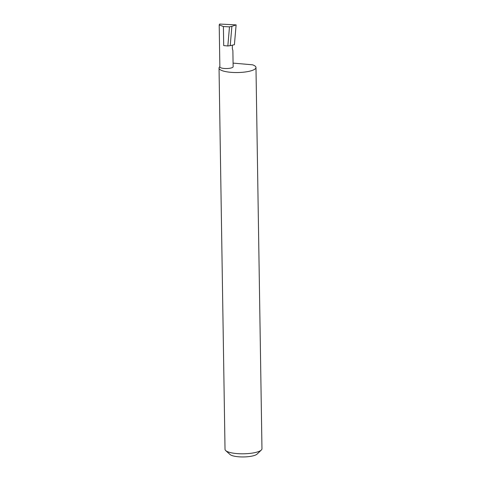 <?xml version="1.0" encoding="UTF-8"?>
<svg xmlns="http://www.w3.org/2000/svg" width="481" height="481" viewBox="0 0 481 481"><rect width="100%" height="100%" fill="white"/><g stroke="black" fill="none" stroke-linecap="round" stroke-linejoin="round"><path stroke-width="0.72" d="M232.323 45.274L232.377 48.803L232.876 50.541L233.135 66.727A6.638 1.708 179.1 0 1 232.666 67.364A6.638 1.708 179.1 0 1 225.27 68.524A6.638 1.708 179.1 0 1 219.865 66.931L219.204 24.886L223.4 26.545L229.485 26.858L231.884 26.341L230.219 45.665L234.409 44.703L236.117 24.886L219.667 24.05L219.204 24.886M261.321 450.036L257.107 454.082A14.039 3.607 179.1 0 1 256.62 454.467A14.039 3.607 179.1 0 1 242.839 456.95A14.039 3.607 179.1 0 1 230.044 454.509L225.709 450.595A18.47 4.75 -0.9 0 0 242.544 453.805A18.47 4.75 -0.9 0 0 260.672 450.547A18.47 4.75 -0.9 0 0 261.321 450.036A18.47 4.75 -0.9 0 0 261.965 448.761L255.976 67.496A18.47 4.75 -0.9 0 0 252.531 64.803L233.886 63.179A18.47 4.75 -0.9 0 0 233.081 63.239M219.859 66.643A18.47 4.75 -0.9 0 0 219.035 68.074L225.024 449.338A18.47 4.75 -0.9 0 0 225.709 450.595M219.035 68.074A18.47 4.75 -0.9 0 0 234.085 72.505A18.47 4.75 -0.9 0 0 254.683 69.282A18.47 4.75 -0.9 0 0 255.976 67.496M223.4 26.545L223.701 45.605L227.838 45.966L230.219 45.665M227.838 45.966L229.485 26.858M231.884 26.341L236.117 24.886"/></g></svg>
